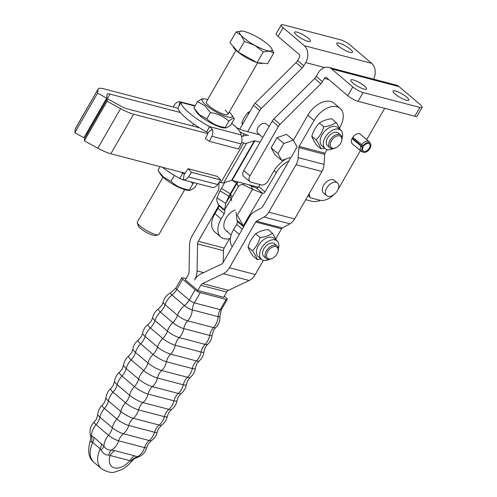 <?xml version="1.0" encoding="UTF-8"?>
<svg xmlns="http://www.w3.org/2000/svg" width="497" height="497" viewBox="0 0 497 497"><rect width="100%" height="100%" fill="white"/><g stroke="black" fill="none" stroke-linecap="round" stroke-linejoin="round"><path stroke-width="0.75" d="M326.691 195.663L323.578 193.016A8.325 5.156 -49.6 0 1 323.665 185.282A8.325 5.156 -49.6 0 1 334.363 180.33L337.475 182.977A8.325 5.156 -49.6 0 1 337.388 190.711A8.325 5.156 -49.6 0 1 326.691 195.663A8.325 5.156 -49.6 0 1 326.771 187.928A8.325 5.156 -49.6 0 1 337.475 182.977M420.207 104.587A8.325 1.864 -150.1 0 1 422.17 107.172A8.325 1.864 -150.1 0 1 422.115 107.352A8.325 1.864 -150.1 0 1 419.878 107.433L363.09 92.554A8.325 1.864 -150.1 0 1 357.877 90.33A8.325 1.864 -150.1 0 1 352.802 86.932L331.648 68.946A12.487 9.393 104.7 0 0 328.747 67.418L396.152 85.074A12.487 9.393 104.7 0 1 399.054 86.608L420.207 104.587M328.79 79.607L324.336 78.439A2.081 1.566 104.7 0 1 326.107 77.482A2.081 1.566 104.7 0 1 326.591 77.737L347.745 95.722A8.325 1.864 29.9 0 0 352.82 99.12A8.325 1.864 29.9 0 0 358.033 101.345L414.821 116.223A8.325 1.864 29.9 0 0 417.064 116.143L422.115 107.352M395.109 94.063A9.052 2.031 -150.1 0 1 393.034 91.063A9.052 2.031 -150.1 0 1 398.451 92.057A9.052 2.031 -150.1 0 1 406.652 97.089A9.052 2.031 -150.1 0 1 408.733 100.09A9.052 2.031 -150.1 0 1 403.315 99.089A9.052 2.031 -150.1 0 1 395.109 94.063M352.913 83.011A9.052 2.031 -150.1 0 1 350.839 80.011A9.052 2.031 -150.1 0 1 356.256 81.005A9.052 2.031 -150.1 0 1 364.456 86.031A9.052 2.031 -150.1 0 1 366.537 89.031A9.052 2.031 -150.1 0 1 361.12 88.037A9.052 2.031 -150.1 0 1 352.913 83.011M333.947 194.619A16.649 10.319 -49.6 0 1 329.53 198.067A16.649 10.319 -49.6 0 1 319.658 200.216L311.439 198.061A6.244 3.87 -49.6 0 1 310.426 197.545A6.244 3.87 -49.6 0 1 310.103 197.21A6.244 3.87 -49.6 0 1 309.488 195.625L308.525 194.805M272.219 121.106L278.438 126.393A6.244 3.87 -49.6 0 1 279.171 125.306A6.244 3.87 -49.6 0 1 280.047 124.312L273.822 119.025A6.244 3.87 130.4 0 0 272.946 120.013A6.244 3.87 130.4 0 0 272.219 121.106L243.754 170.601A6.244 3.87 130.4 0 0 242.778 174.64A6.244 3.87 130.4 0 0 243.692 176.404L249.916 181.691A6.244 3.87 -49.6 0 1 248.997 179.926A6.244 3.87 -49.6 0 1 249.979 175.895L243.754 170.601M320.857 83.776A6.244 3.87 130.4 0 0 321.733 82.788A6.244 3.87 130.4 0 0 322.466 81.694L316.241 76.408A6.244 3.87 -49.6 0 1 315.514 77.495A6.244 3.87 -49.6 0 1 314.638 78.489L320.857 83.776L280.047 124.312M286.34 158.847A22.893 14.189 -49.6 0 0 273.344 171.9L268.287 180.691A6.244 3.87 -49.6 0 1 264.976 184.114A6.244 3.87 -49.6 0 1 261.273 184.921L250.923 182.213A6.244 3.87 -49.6 0 1 249.916 181.691M373.632 79.178A12.487 9.393 -75.3 0 0 371.675 63.336L350.522 45.351A8.325 1.864 29.9 0 0 345.446 41.953A8.325 1.864 29.9 0 0 340.24 39.729L283.445 24.85A8.325 1.864 29.9 0 0 281.209 24.931A8.325 1.864 29.9 0 0 281.153 25.105A8.325 1.864 29.9 0 0 283.116 27.689L304.27 45.674A12.487 9.393 -75.3 0 1 305.674 62.572L324.628 67.536M297.579 60.541L303.797 65.828A6.244 3.87 -49.6 0 1 303.071 66.915A6.244 3.87 -49.6 0 1 302.195 67.909L295.97 62.622A6.244 3.87 130.4 0 0 296.846 61.628A6.244 3.87 130.4 0 0 297.579 60.541L299.449 57.279A2.081 1.566 -75.3 0 0 299.219 54.465L278.059 36.48A8.325 1.864 -150.1 0 1 276.096 33.895A8.325 1.864 -150.1 0 1 276.152 33.721L281.209 24.931M350.41 49.271A9.052 2.031 29.9 0 0 342.203 44.245A9.052 2.031 29.9 0 0 336.786 43.245A9.052 2.031 29.9 0 0 338.867 46.246A9.052 2.031 29.9 0 0 347.068 51.278A9.052 2.031 29.9 0 0 352.485 52.272A9.052 2.031 29.9 0 0 350.41 49.271M308.215 38.219A9.052 2.031 29.9 0 0 300.008 33.187A9.052 2.031 29.9 0 0 294.597 32.193A9.052 2.031 29.9 0 0 296.672 35.194A9.052 2.031 29.9 0 0 304.872 40.22A9.052 2.031 29.9 0 0 310.29 41.22A9.052 2.031 29.9 0 0 308.215 38.219M261.379 108.445A6.244 3.87 130.4 0 0 260.503 109.439A6.244 3.87 130.4 0 0 259.776 110.527L253.551 105.24A6.244 3.87 -49.6 0 1 254.284 104.146A6.244 3.87 -49.6 0 1 255.16 103.152L261.379 108.445L302.195 67.909M352.392 137.986A6.244 3.87 -49.6 0 1 352.802 137.334A6.244 3.87 -49.6 0 1 359.406 133.755A6.244 3.87 -49.6 0 1 360.412 134.271L369.246 141.782A6.244 3.87 -49.6 0 1 369.78 142.422L370.532 143.701A5.74 3.56 -49.6 0 1 369.178 149.628A5.74 3.56 -49.6 0 1 363.537 152.343A5.74 3.56 -49.6 0 1 363.264 152.256A5.74 3.56 -49.6 0 1 362.344 147.143L352.038 138.651A6.244 3.87 -49.6 0 1 352.392 137.986M352.802 137.334L363.649 146.217A4.684 2.901 -49.6 0 1 368.6 143.534A4.684 2.901 -49.6 0 1 369.358 143.925A4.684 2.901 -49.6 0 1 368.948 148.833A4.684 2.901 -49.6 0 1 364.053 151.448A4.684 2.901 -49.6 0 1 363.295 151.057A4.684 2.901 -49.6 0 1 363.077 147.211L362.344 147.143M361.636 144.844A6.244 3.87 -49.6 0 1 368.24 141.26A6.244 3.87 -49.6 0 1 369.246 141.782M363.04 145.932A5.74 3.56 -49.6 0 1 369.116 142.639A5.74 3.56 -49.6 0 1 370.532 143.701M363.264 152.256L361.878 151.715A6.244 3.87 -49.6 0 1 361.164 151.293A6.244 3.87 -49.6 0 1 360.878 146.161M361.164 151.293L352.323 143.782A6.244 3.87 -49.6 0 1 352.038 138.651M269.138 126.462L266.081 123.871A6.244 3.87 130.4 0 0 265.075 123.349A6.244 3.87 130.4 0 0 258.539 126.834A6.244 3.87 130.4 0 0 257.993 133.382L262.807 137.47M250.003 111.409L247.68 112.763L244.207 117.367L241.84 122.914L242.468 124.511M242.878 123.796L241.84 122.914M248.717 113.645L247.68 112.763M352.336 138.079L363.077 147.211M297.1 146.975L291.267 157.127L281.712 160.463L277.997 153.648L271.151 147.833L276.991 137.681L286.539 134.339L293.385 140.16L297.1 146.975M271.151 147.833L274.866 154.642L281.712 160.463M277.997 153.648L283.83 143.496L276.991 137.681M283.83 143.496L293.385 140.16M253.551 105.24L239.809 129.139M259.776 110.527L247.636 131.63M295.97 62.622L255.16 103.152M303.797 65.828L305.674 62.572M278.438 126.393L249.979 175.895M324.336 78.439L322.466 81.694M309.264 193.526L309.488 195.625M360.381 150.634L338.358 188.935A16.649 10.319 -49.6 0 1 337.929 189.649M366.711 139.626L384.709 108.334M273.822 119.025L314.638 78.489M316.241 76.408L318.117 73.152A12.487 9.393 104.7 0 1 328.747 67.418M94.008 437.372A12.487 7.741 130.4 0 1 93.641 439.851A12.487 7.741 130.4 0 1 92.715 442.436A24.452 15.158 -49.6 0 0 93.939 462.303C88.715 458.346 87.416 451.444 90.05 441.584L92.715 442.436L100.183 448.785L101.09 450.089C102.91 453.45 105.451 455.122 108.706 455.103L110.148 455.494A12.487 9.393 104.7 0 1 112.266 452.674A12.487 9.393 104.7 0 1 114.85 450.661L111.396 450.065C108.191 450.239 105.712 448.953 103.954 446.207L94.008 437.372L90.373 435.155C89.292 430.054 90.591 425.637 94.268 421.897A8.2 1.839 29.9 0 0 96.07 424.711L108.514 435.291A8.2 1.839 29.9 0 0 118.646 440.827L144.521 447.611A8.2 1.839 29.9 0 0 146.77 447.412C145.428 452.369 142.347 455.687 137.52 457.37L137.265 456.842L134.588 455.83A12.487 9.393 -75.3 0 0 132.003 457.843A12.487 9.393 -75.3 0 0 129.885 460.663L131.668 461.328C134.612 458.135 135.159 458.433 137.52 457.364M340.501 129.959L336.183 122.479C333.015 124.753 328.877 126.201 323.758 126.816C322.205 132.047 319.677 136.445 316.173 140.017C318.757 143.801 320.366 146.752 321 148.876L324.715 148.23M342.085 138.054A12.071 7.48 130.4 0 0 340.749 130.171L337.637 127.524A12.071 7.48 130.4 0 0 335.68 126.524A12.071 7.48 130.4 0 0 323.05 133.252A12.071 7.48 130.4 0 0 322 145.919L325.113 148.56A12.071 7.48 130.4 0 0 327.063 149.566A12.071 7.48 130.4 0 0 333.108 148.615M340.749 130.171A12.071 7.48 130.4 0 0 338.792 129.17A12.071 7.48 130.4 0 0 326.162 135.898A12.071 7.48 130.4 0 0 325.113 148.56M341.65 140.912L341.83 140.229A8.325 5.156 130.4 0 0 340.812 135.141L338.32 133.022A8.325 5.156 130.4 0 0 327.622 137.973A8.325 5.156 130.4 0 0 327.535 145.708L330.027 147.826A8.325 5.156 130.4 0 0 335.214 148.013L335.86 147.721A7.281 4.516 -49.6 0 1 330.772 146.926A7.281 4.516 -49.6 0 1 331.4 140.794A7.281 4.516 -49.6 0 1 338.662 135.737A7.281 4.516 -49.6 0 1 341.65 140.912A7.281 4.516 -49.6 0 1 340.687 143.229A7.281 4.516 -49.6 0 1 335.86 147.721M340.812 135.141A8.325 5.156 130.4 0 0 330.114 140.092A8.325 5.156 130.4 0 0 330.027 147.826M340.159 108.408L333.941 103.121A20.29 12.574 130.4 0 0 307.86 115.192L314.079 120.479A20.29 12.574 -49.6 0 1 340.159 108.408A20.29 12.574 -49.6 0 1 343.135 114.142A20.29 12.574 -49.6 0 1 339.954 127.257L339.557 127.959M276.991 253.998A7.281 4.516 -49.6 0 1 272.17 258.49A7.281 4.516 -49.6 0 1 267.075 257.695A7.281 4.516 -49.6 0 1 267.703 251.563A7.281 4.516 -49.6 0 1 274.965 246.506A7.281 4.516 -49.6 0 1 277.953 251.681A7.281 4.516 -49.6 0 1 276.991 253.998M277.953 251.681L278.134 250.997A8.325 5.156 130.4 0 0 277.115 245.909A8.325 5.156 130.4 0 0 266.417 250.861A8.325 5.156 130.4 0 0 266.33 258.589A8.325 5.156 130.4 0 0 271.524 258.782L272.17 258.49M277.115 245.909L274.63 243.791A8.325 5.156 130.4 0 0 263.926 248.742A8.325 5.156 130.4 0 0 263.845 256.477L266.33 258.589M278.388 248.823A12.071 7.48 130.4 0 0 277.053 240.939L273.94 238.293A12.071 7.48 130.4 0 0 271.989 237.293A12.071 7.48 130.4 0 0 259.353 244.021A12.071 7.48 130.4 0 0 258.303 256.688L261.416 259.328A12.071 7.48 130.4 0 0 263.373 260.329A12.071 7.48 130.4 0 0 269.411 259.378M277.053 240.939A12.071 7.48 130.4 0 0 275.102 239.933A12.071 7.48 130.4 0 0 262.466 246.667A12.071 7.48 130.4 0 0 261.416 259.328M257.309 259.645L252.917 255.912C250.333 252.134 248.724 249.177 248.084 247.052L252.476 250.786C255.06 254.57 256.669 257.521 257.309 259.645L261.024 258.993M276.81 240.728L272.486 233.248C269.318 235.522 265.181 236.97 260.068 237.585C258.508 242.816 255.98 247.214 252.476 250.786M219.146 182.349L218.717 189.102A2.081 1.566 -75.3 0 1 218.363 190.283L192.078 235.994A14.568 10.959 -75.3 0 0 189.568 245.077L189.059 272.114A4.162 3.131 104.7 0 1 188.344 274.704L185.344 279.929L197.787 290.509L223.662 297.287L226.663 292.062A4.162 3.131 -75.3 0 1 228.421 290.354L249.127 280.494A14.568 10.959 104.7 0 0 255.284 274.512L229.409 267.734L255.694 222.016A2.081 1.566 104.7 0 1 256.483 221.208L264.019 217.04A12.487 9.393 -75.3 0 0 268.759 212.182L296.057 164.712L321.932 171.49L294.634 218.96L268.759 212.182M229.62 238.591L224.172 248.065L198.297 241.287L218.674 205.845M248.084 247.052C249.643 241.828 252.172 237.423 255.675 233.851L260.068 237.585M255.675 233.851C258.844 231.577 262.981 230.136 268.094 229.515L272.486 233.248M224.172 248.065A4.162 3.131 -75.3 0 0 223.457 250.656L223.24 262.354M327.119 149.578L325.044 153.194A2.081 1.566 -75.3 0 0 324.69 154.374L324.056 164.408A12.487 9.393 104.7 0 1 321.932 171.49M255.694 222.016L281.569 228.794A2.081 1.566 104.7 0 1 282.358 227.986L289.894 223.818A12.487 9.393 -75.3 0 0 294.634 218.96M281.569 228.794L275.86 238.728M263.429 260.347L255.284 274.512M198.297 241.287A4.162 3.131 -75.3 0 0 197.582 243.878L197.073 270.915A14.568 10.959 104.7 0 1 194.569 279.997A14.568 10.959 -75.3 0 1 200.72 274.015L221.426 264.149A4.162 3.131 104.7 0 0 223.184 262.441L249.475 216.729A12.487 9.393 104.7 0 1 254.215 211.871L261.751 207.703A2.081 1.566 -75.3 0 0 262.54 206.895L289.838 159.425A2.081 1.566 104.7 0 0 290.192 158.239L290.236 157.481M293.441 140.266L307.86 115.192M325.044 153.194L299.169 146.416A2.081 1.566 -75.3 0 0 298.815 147.597L298.181 157.63A12.487 9.393 104.7 0 1 296.057 164.712M229.409 267.734A14.568 10.959 104.7 0 1 223.259 273.717L202.546 283.576A4.162 3.131 -75.3 0 0 200.788 285.284L226.663 292.062M299.169 146.416L314.079 120.479M197.787 290.509L200.788 285.284M321 148.876L316.614 145.143C314.029 141.365 312.414 138.408 311.781 136.284C313.334 131.059 315.868 126.66 319.372 123.088C322.534 120.808 326.678 119.367 331.791 118.746L336.183 122.479M319.372 123.088L323.758 126.816M311.781 136.284L316.173 140.017M224.265 296.237L226.315 297.983A4.162 0.932 -150.1 0 1 227.266 299.362A4.162 0.932 -150.1 0 1 226.147 299.399L200.272 292.621A4.162 0.932 -150.1 0 1 195.135 289.813L182.691 279.233A4.162 0.932 -150.1 0 1 181.734 277.854A4.162 0.932 -150.1 0 1 182.853 277.811L186.071 278.655M146.77 447.412L147.988 444.343L151.448 440.603A8.896 1.994 -150.1 0 1 149.212 440.528A12.487 9.393 -75.3 0 0 146.416 443.604A12.487 9.393 -75.3 0 0 145.913 444.417A12.487 9.393 -75.3 0 0 144.521 447.611A14.046 10.567 -75.3 0 1 137.265 456.842A12.487 11.325 -44.2 0 0 130.991 460.943M108.706 455.103A12.487 5.952 90.3 0 1 111.396 450.065A14.046 10.567 -75.3 0 0 118.646 440.827A12.487 9.393 -75.3 0 1 120.038 437.64A12.487 9.393 -75.3 0 1 120.541 436.826A12.487 9.393 -75.3 0 1 123.337 433.751A8.896 1.994 -150.1 0 1 112.347 427.743L99.903 417.163A12.487 7.741 -49.6 0 1 98.53 421.021A12.487 7.741 -49.6 0 1 98.077 421.854A12.487 7.741 -49.6 0 1 96.07 424.711A14.046 8.71 -49.6 0 0 91.51 435.627A12.487 10.238 106.5 0 1 91.634 442.05M101.09 450.089A12.487 3.982 144.5 0 0 103.954 446.207A14.046 8.71 -49.6 0 1 108.514 435.291A12.487 7.741 -49.6 0 0 110.52 432.433A12.487 7.741 -49.6 0 0 110.974 431.595A12.487 7.741 -49.6 0 0 112.347 427.743A14.046 8.71 130.4 0 1 116.863 419.008A12.487 7.741 130.4 0 0 119.05 415.933A12.487 7.741 130.4 0 0 119.379 415.337A12.487 7.741 130.4 0 0 120.827 411.479L108.383 400.899A12.487 7.741 -49.6 0 1 106.936 404.757A12.487 7.741 -49.6 0 1 106.606 405.353A12.487 7.741 -49.6 0 1 104.42 408.428A14.046 8.71 130.4 0 0 99.903 417.163A8.896 1.994 -150.1 0 1 97.803 414.43C98.108 410.746 99.617 407.646 102.32 405.13A9.586 2.15 29.9 0 0 104.42 408.428L116.863 419.008A9.586 2.15 29.9 0 0 128.704 425.475A12.487 9.393 104.7 0 1 130.183 422.021A12.487 9.393 104.7 0 1 130.537 421.437A12.487 9.393 104.7 0 1 133.283 418.288A10.083 2.261 -150.1 0 1 120.827 411.479A14.046 8.71 130.4 0 1 125.499 402.769A12.487 7.741 130.4 0 0 127.872 399.482A12.487 7.741 130.4 0 0 128.071 399.128A12.487 7.741 130.4 0 0 129.593 395.264L117.149 384.684A10.841 2.429 -150.1 0 1 114.59 381.317C115.074 377.633 116.733 374.583 119.566 372.178A11.071 2.485 29.9 0 0 121.97 376.012L134.414 386.585A11.071 2.485 29.9 0 0 148.094 394.065A14.046 10.567 104.7 0 1 142.987 402.589A12.487 9.393 -75.3 0 0 140.291 405.807A12.487 9.393 -75.3 0 0 140.079 406.155A12.487 9.393 -75.3 0 0 138.526 409.888L164.395 416.666A10.543 2.361 29.9 0 0 167.296 416.387C166.563 420.027 164.7 422.941 161.711 425.14A10.083 2.261 -150.1 0 1 159.158 425.065L133.283 418.288A14.046 10.567 104.7 0 0 138.526 409.888A10.543 2.361 29.9 0 1 125.499 402.769L113.055 392.189A12.487 7.741 130.4 0 0 115.428 388.909A12.487 7.741 130.4 0 0 115.627 388.548A12.487 7.741 130.4 0 0 117.149 384.684A14.046 8.71 130.4 0 1 121.97 376.012A12.487 7.741 -49.6 0 0 124.536 372.52A12.487 7.741 -49.6 0 0 124.598 372.402A12.487 7.741 -49.6 0 0 126.195 368.538A11.17 2.504 -150.1 0 1 123.56 365.053L122.169 369.097L119.566 372.178M259.627 134.774L242.399 130.257A2.081 0.466 29.9 0 1 241.635 129.972L236.491 127.623M180.442 112.558L109.967 94.101A10.406 2.336 29.9 0 0 107.172 94.2A10.406 2.336 29.9 0 0 107.097 94.418L106.669 98.151L83.918 137.712L74.83 132.742L75.258 129.009A20.812 4.666 29.9 0 1 75.401 128.574L98.151 89.013A20.812 4.666 29.9 0 0 98.008 89.448L97.574 93.181L74.83 132.742M87.286 133.674L87.224 133.656A10.406 2.336 29.9 0 0 86.36 133.469M178.075 108.284L103.749 88.808A20.812 4.666 29.9 0 0 98.151 89.013M240.132 132.053L244.039 133.836A12.487 2.802 29.9 0 0 248.618 135.544A12.487 2.802 -150.1 0 0 245.767 135.308L241.523 136.638M106.669 98.151L97.574 93.181M219.276 182.157L220.904 182.585L243.648 143.024A12.487 2.802 29.9 0 0 246.5 143.266L254.365 140.794A2.081 0.466 -150.1 0 1 254.843 140.837L260.08 142.21M320.565 200.397A23.415 14.512 -49.6 0 1 311.377 201.167L305.717 199.682M258.316 187.263L232.093 180.392L254.843 140.837M199.527 127.81L127.387 108.911A10.406 2.336 -150.1 0 1 120.877 106.128L107.371 98.748L107.079 101.258L120.585 108.644A20.812 4.666 -150.1 0 0 133.612 114.198L110.862 153.759A20.812 4.666 -150.1 0 1 97.834 148.199L84.328 140.819L107.079 101.258M110.862 153.759L185.077 173.198M243.648 143.024L241.592 142.49M207.821 133.637L133.612 114.198M220.904 182.585A12.487 2.802 29.9 0 0 223.756 182.828L231.621 180.355A2.081 0.466 -150.1 0 1 232.093 180.392M84.328 140.819L84.62 138.309L107.371 98.748M227.874 231.602A13.214 8.188 -49.6 0 1 225.855 230.54A13.214 8.188 -49.6 0 1 225.153 219.898A13.214 8.188 -49.6 0 1 235.18 209.92M248.519 184.698L251.233 186.033L252.569 189.295L243.859 185.014A4.162 3.914 157.8 0 0 238.274 186.717L231.993 197.402A4.162 3.914 157.8 0 0 231.689 200.745L230.359 197.477A4.162 3.914 -22.2 0 1 230.658 194.141L236.939 183.455A4.162 3.914 -22.2 0 1 238.318 182.026L238.293 182.045M288.937 160.985A19.253 11.934 130.4 0 0 276.363 172.621L265.019 191.929A2.081 1.292 -49.6 0 1 262.696 193.314L256.471 188.021A2.081 1.292 130.4 0 0 258.794 186.642L259.999 184.586M232.273 246.636A19.253 11.934 -49.6 0 1 233.59 229.527L236.647 224.333A4.162 2.578 130.4 0 0 237.286 221.382L237.069 220.482L243.288 225.768L243.505 226.669A4.162 2.578 -49.6 0 1 243.561 227.005M235.982 211.989L237.069 220.482M256.185 187.947L251.233 186.033M243.288 225.768L237.317 215.251L252.569 189.295L262.41 193.24L243.288 225.768M224.725 182.523L219.991 190.798L216.928 197.918L225.787 203.323L228.85 196.203L237.243 181.747M218.618 205.51A4.162 2.578 -49.6 0 1 217.978 208.467L214.928 213.66A19.253 11.934 130.4 0 0 214.592 231.776L220.817 237.069A19.253 11.934 -49.6 0 1 221.146 218.947L224.203 213.753A4.162 2.578 130.4 0 0 224.843 210.803L224.625 209.902L218.4 204.615L218.618 205.51L224.843 210.803M230.415 238.386A19.253 11.934 -49.6 0 1 220.817 237.069M230.111 195.967L225.787 203.323L224.625 209.902L230.981 199.086M218.4 204.615C216.934 201.689 216.443 199.459 216.928 197.918M262.795 63.2A17.302 3.883 -150.1 0 1 257.197 62.647M257.024 62.591A17.302 3.883 -150.1 0 1 241.455 54.62A17.302 3.883 -150.1 0 1 233.018 46.227M271.517 48.259L273.772 52.949L269.337 51.023L263.267 51.924L254.65 45.258L244.406 41.425L241.039 35.281L236.044 31.957L242.107 31.056A18.731 4.2 29.9 0 0 241.666 31.025A18.731 4.2 29.9 0 0 239.386 31.951A18.731 4.2 29.9 0 0 241.039 35.281A18.731 4.2 29.9 0 0 254.65 45.258A18.731 4.2 29.9 0 0 269.337 51.023A18.731 4.2 29.9 0 0 272.058 50.129A18.731 4.2 29.9 0 0 271.449 48.153A18.731 4.2 29.9 0 0 270.405 46.805A18.731 4.2 29.9 0 0 256.794 36.821A18.731 4.2 29.9 0 0 242.107 31.056M184.685 189.63L158.947 234.385A12.487 2.802 -150.1 0 1 158.338 234.777A12.487 2.802 -150.1 0 1 146.727 230.589A12.487 2.802 -150.1 0 1 137.265 222.662A12.487 2.802 -150.1 0 1 137.228 222.103A12.487 2.802 -150.1 0 1 137.296 221.935L163.035 177.18M137.265 222.662L138.123 225.532A10.251 2.299 29.9 0 0 145.888 232.043A10.251 2.299 29.9 0 0 155.424 235.485L158.338 234.777M263.267 51.924L257.104 62.641L267.61 63.672L273.772 52.949M257.104 62.641L238.243 52.142L229.881 42.674L236.044 31.957M238.243 52.142L244.406 41.425M234.342 118.87L230.72 125.169L226.147 127.996L225.24 127.536C218.009 126.567 211.871 123.691 206.833 118.907L199.552 114.826L193.892 107.911L197.514 101.618L204.795 105.699L210.448 112.614C217.686 113.583 223.824 116.46 228.862 121.243C231.782 118.547 233.609 117.758 234.342 118.87L231.652 114.677A17.271 3.87 -150.1 0 1 224.619 115.981A17.271 3.87 -150.1 0 1 206.137 105.234A17.271 3.87 -150.1 0 1 204.186 98.884A17.271 3.87 -150.1 0 1 207.659 99.574M226.147 127.996L224.048 127.903A17.271 3.87 -150.1 0 1 200.074 115.782A17.271 3.87 -150.1 0 1 196.582 112.105L194.482 108.849M204.186 98.884L202.086 98.785L197.514 101.618M225.11 110.204A12.487 2.802 -150.1 0 1 226.526 114.795A12.487 2.802 -150.1 0 1 209.187 106.029A12.487 2.802 -150.1 0 1 206.665 103.376A12.487 2.802 -150.1 0 1 206.435 101.755M228.862 121.243L225.24 127.536M206.833 118.907L210.448 112.614M229.31 112.024A17.271 3.87 -150.1 0 1 231.652 114.677M173.111 106.979L174.671 104.662A7.281 5.479 104.7 0 1 179.908 101.723L181.076 102.425L178.995 106.035L179.908 101.723L195.184 105.675M178.995 106.035L178.038 107.7A34.336 7.697 -150.1 0 0 206.535 131.922L209.566 126.648A34.336 7.697 -150.1 0 1 181.076 102.425L194.961 106.06M231.751 123.38A34.336 7.697 -150.1 0 1 241.095 134.911L241.511 136.923A7.281 5.479 -75.3 0 1 241.039 143.906L238.566 148.982L209.374 141.328L211.846 136.259A7.281 5.479 104.7 0 0 212.318 129.276L209.566 126.648L241.095 134.911M209.374 141.328L205.391 138.632L207.864 133.556A1.037 0.783 -75.3 0 0 207.932 132.562L206.535 131.922M207.932 132.562L212.318 129.276M197.16 183.53L194.83 187.586L190.258 190.413L189.351 189.953C182.119 188.984 175.981 186.108 170.937 181.324L163.656 177.243L158.586 171.266L158.003 170.328L160.115 166.663M190.258 190.413L188.158 190.32A17.271 3.87 -150.1 0 1 164.178 178.199A17.271 3.87 -150.1 0 1 160.693 174.522L158.586 171.266M190.885 181.883L192.973 183.66L194.06 182.716M192.973 183.66L189.351 189.953M170.937 181.324L174.348 175.391M183.244 179.833L179.746 178.516L182.778 173.242L184.281 173.689L183.244 179.833A7.281 5.479 104.7 0 0 188.481 176.895L191.55 172.329L220.743 179.976L217.674 184.542A7.281 5.479 -75.3 0 1 212.436 187.481L182.287 179.634M183.871 173.596L184.281 173.689A1.037 0.783 -75.3 0 0 185.027 173.273L188.096 168.707L217.288 176.354L220.743 179.976M180.635 172.037A34.336 7.697 29.9 0 0 182.778 173.242L184.462 173.683M162.407 167.259A34.336 7.697 29.9 0 0 179.746 178.516M188.096 168.707L191.55 172.329M358.033 101.345L363.09 92.554M283.116 27.689L278.059 36.48M371.675 63.336L304.27 45.674M399.054 86.608L331.648 68.946M419.878 107.433L414.821 116.223M352.802 86.932L347.745 95.722M163.153 302.108L161.935 305.177L158.475 308.917A8.896 1.994 29.9 0 0 160.357 312.029A12.487 7.741 130.4 0 0 163.196 308.556A12.487 7.741 130.4 0 0 163.699 307.73A12.487 7.741 130.4 0 0 165.079 304.711A8.2 1.839 -150.1 0 1 163.153 302.108C164.258 297.84 166.793 294.733 170.738 292.789A6.324 1.416 29.9 0 0 172.012 295.044L184.455 305.618A6.324 1.416 29.9 0 0 192.271 309.892L218.146 316.67A14.046 10.567 104.7 0 1 213.524 327.604L187.649 320.826A8.2 1.839 -150.1 0 1 177.522 315.291L165.079 304.711A14.046 8.71 130.4 0 1 172.012 295.044A12.487 7.741 -49.6 0 0 174.664 292.478A12.487 7.741 -49.6 0 0 176.802 289.471A4.162 0.932 -150.1 0 1 175.845 288.092L181.734 277.854M227.266 299.362L221.382 309.6A4.162 0.932 -150.1 0 1 220.264 309.637L194.389 302.859A12.487 9.393 -75.3 0 0 192.935 306.245A12.487 9.393 -75.3 0 0 192.271 309.892A14.046 10.567 104.7 0 1 187.649 320.826A12.487 9.393 104.7 0 0 185.667 323.516A12.487 9.393 104.7 0 0 185.207 324.367A12.487 9.393 104.7 0 0 183.791 328.616A8.896 1.994 29.9 0 1 172.801 322.609A14.046 8.71 130.4 0 0 167.402 331.114A12.487 7.741 -49.6 0 1 165.948 334.375A12.487 7.741 -49.6 0 1 165.594 334.966A12.487 7.741 -49.6 0 1 162.805 338.476A10.083 2.261 29.9 0 0 175.261 345.285A12.487 9.393 104.7 0 1 176.752 341.066A12.487 9.393 104.7 0 1 177.081 340.457A12.487 9.393 104.7 0 1 179.249 337.587A9.586 2.15 -150.1 0 1 167.402 331.114L154.958 320.534A14.046 8.71 130.4 0 1 160.357 312.029L172.801 322.609A12.487 7.741 130.4 0 0 175.64 319.136A12.487 7.741 130.4 0 0 176.143 318.31A12.487 7.741 130.4 0 0 177.522 315.291A14.046 8.71 130.4 0 1 184.455 305.618A12.487 7.741 -49.6 0 0 187.108 303.058A12.487 7.741 -49.6 0 0 189.245 300.051L176.802 289.471L182.691 279.233M212.12 335.09L213.611 330.219L215.655 327.622A8.2 1.839 -150.1 0 1 213.524 327.604A12.487 9.393 -75.3 0 0 211.536 330.294A12.487 9.393 -75.3 0 0 211.082 331.145A12.487 9.393 -75.3 0 0 209.666 335.394A8.896 1.994 29.9 0 0 212.12 335.09C211.815 338.774 210.306 341.874 207.603 344.39A9.586 2.15 -150.1 0 1 205.124 344.365L179.249 337.587A14.046 10.567 104.7 0 0 183.791 328.616L209.666 335.394A14.046 10.567 104.7 0 1 205.124 344.365A12.487 9.393 104.7 0 0 202.956 347.235A12.487 9.393 104.7 0 0 202.627 347.844A12.487 9.393 104.7 0 0 201.136 352.062A10.083 2.261 29.9 0 0 203.919 351.739C203.522 355.43 201.937 358.505 199.167 360.971A10.543 2.361 -150.1 0 1 196.452 360.928L170.577 354.15A12.487 9.393 -75.3 0 0 168.228 357.206A12.487 9.393 -75.3 0 0 168.023 357.567A12.487 9.393 -75.3 0 0 166.47 361.754L192.339 368.532A10.841 2.429 29.9 0 0 195.333 368.202C194.849 371.886 193.19 374.937 190.351 377.341A11.071 2.485 -150.1 0 1 187.512 377.291L161.637 370.507A11.071 2.485 -150.1 0 1 147.957 363.034L135.513 352.454A11.071 2.485 -150.1 0 1 132.904 348.987L131.55 352.777L128.754 356.02A11.17 2.504 29.9 0 0 131.165 359.896A12.487 7.741 130.4 0 0 133.848 356.318A12.487 7.741 130.4 0 0 133.917 356.2A12.487 7.741 130.4 0 0 135.513 352.454A14.046 8.71 130.4 0 1 140.626 343.856A12.487 7.741 130.4 0 0 143.366 340.308A12.487 7.741 130.4 0 0 143.577 339.954A12.487 7.741 130.4 0 0 145.105 336.45A10.543 2.361 -150.1 0 1 142.62 333.133C143.36 329.492 145.223 326.579 148.212 324.379A10.083 2.261 29.9 0 0 150.361 327.896L162.805 338.476A14.046 8.71 130.4 0 0 157.549 347.03L145.105 336.45A14.046 8.71 130.4 0 1 150.361 327.896A12.487 7.741 -49.6 0 0 153.151 324.386A12.487 7.741 -49.6 0 0 153.505 323.796A12.487 7.741 -49.6 0 0 154.958 320.534A9.586 2.15 -150.1 0 1 152.709 317.502L151.442 320.813L148.212 324.379M142.62 333.133L141.31 336.68L138.303 340.085A10.841 2.429 29.9 0 0 140.626 343.856L153.07 354.436A12.487 7.741 -49.6 0 0 155.809 350.888A12.487 7.741 -49.6 0 0 156.021 350.534A12.487 7.741 -49.6 0 0 157.549 347.03A10.543 2.361 -150.1 0 0 170.577 354.15A14.046 10.567 104.7 0 0 175.261 345.285L201.136 352.062A14.046 10.567 104.7 0 1 196.452 360.928A12.487 9.393 -75.3 0 0 194.103 363.984A12.487 9.393 -75.3 0 0 193.898 364.344A12.487 9.393 -75.3 0 0 192.339 368.532A14.046 10.567 104.7 0 1 187.512 377.291A12.487 9.393 104.7 0 0 184.977 380.522A12.487 9.393 104.7 0 0 184.909 380.64A12.487 9.393 104.7 0 0 183.281 384.796A11.17 2.504 29.9 0 0 186.363 384.467C185.797 388.151 184.064 391.158 181.169 393.5A11.17 2.504 -150.1 0 1 178.317 393.438L152.442 386.66A12.487 9.393 -75.3 0 0 149.79 389.946A12.487 9.393 -75.3 0 0 149.721 390.064A12.487 9.393 -75.3 0 0 148.094 394.065L173.969 400.843A12.487 9.393 104.7 0 1 175.596 396.842A12.487 9.393 104.7 0 1 175.665 396.724A12.487 9.393 104.7 0 1 178.317 393.438A14.046 10.567 104.7 0 0 183.281 384.796L157.412 378.018A12.487 9.393 104.7 0 1 159.04 373.862A12.487 9.393 104.7 0 1 159.102 373.744A12.487 9.393 104.7 0 1 161.637 370.507A14.046 10.567 104.7 0 0 166.47 361.754A10.841 2.429 29.9 0 1 153.07 354.436A14.046 8.71 130.4 0 0 147.957 363.034A12.487 7.741 130.4 0 1 146.36 366.774A12.487 7.741 130.4 0 1 146.292 366.898A12.487 7.741 130.4 0 1 143.608 370.476A11.17 2.504 29.9 0 0 157.412 378.018A14.046 10.567 104.7 0 1 152.442 386.66A11.17 2.504 -150.1 0 1 138.638 379.112L126.195 368.538A14.046 8.71 130.4 0 1 131.165 359.896L143.608 370.476A14.046 8.71 130.4 0 0 138.638 379.112A12.487 7.741 -49.6 0 1 137.042 382.976A12.487 7.741 -49.6 0 1 136.979 383.094A12.487 7.741 -49.6 0 1 134.414 386.585A14.046 8.71 130.4 0 0 129.593 395.264A10.841 2.429 -150.1 0 0 142.987 402.589L168.862 409.366A12.487 9.393 -75.3 0 0 166.16 412.585A12.487 9.393 -75.3 0 0 165.955 412.939A12.487 9.393 -75.3 0 0 164.395 416.666A14.046 10.567 104.7 0 1 159.158 425.065A12.487 9.393 104.7 0 0 156.412 428.215A12.487 9.393 104.7 0 0 156.058 428.799A12.487 9.393 104.7 0 0 154.579 432.26A9.586 2.15 29.9 0 0 157.214 432.017C156.4 435.62 154.48 438.484 151.448 440.603M173.969 400.843A11.071 2.485 29.9 0 0 177.013 400.532C176.367 404.198 174.565 407.167 171.62 409.435A10.841 2.429 -150.1 0 1 168.862 409.366A14.046 10.567 104.7 0 0 173.969 400.843M114.59 381.317L113.161 385.635L110.756 388.548A10.543 2.361 29.9 0 0 113.055 392.189A14.046 8.71 130.4 0 0 108.383 400.899A10.083 2.261 -150.1 0 1 106.004 397.78L104.544 402.371L102.32 405.13M226.147 299.399L220.264 309.637A12.487 9.393 -75.3 0 0 218.81 313.023A12.487 9.393 -75.3 0 0 218.146 316.67A6.324 1.416 29.9 0 0 219.885 316.378C220.196 320.764 218.786 324.516 215.655 327.622M149.212 440.528L123.337 433.751A14.046 10.567 104.7 0 0 128.704 425.475L154.579 432.26A14.046 10.567 104.7 0 1 149.212 440.528M93.939 462.303L101.4 468.652A24.452 15.158 130.4 0 1 100.183 448.785A12.487 7.741 130.4 0 0 101.108 446.194A12.487 7.741 130.4 0 0 101.469 443.722M134.588 455.83L114.85 450.661M197.582 243.878L223.457 250.656M197.073 270.915L203.621 272.629M298.815 147.597L324.69 154.374M298.181 157.63L324.056 164.408M223.259 273.717L249.127 280.494M202.546 283.576L228.421 290.354M282.358 227.986L256.483 221.208M289.894 223.818L264.019 217.04M110.148 455.494L129.885 460.663A16.128 9.996 -49.6 0 1 114.385 467.876A16.128 9.996 -49.6 0 1 110.148 455.494M195.135 289.813L189.245 300.051A4.162 0.932 -150.1 0 0 194.389 302.859L200.272 292.621M109.967 94.101L87.224 133.656M98.008 89.448L75.258 129.009M242.629 136.29L244.039 133.836M97.834 148.199L120.585 108.644M231.621 180.355L254.365 140.794M223.756 182.828L246.5 143.266M231.689 200.745L230.359 197.477M231.993 197.402L230.658 194.141M238.274 186.717L236.939 183.455M243.859 185.014L243.157 183.294M276.363 172.621L274.077 170.676M265.019 191.929L258.794 186.642M262.696 193.314L256.471 188.021M242.325 229.16L236.647 224.333M243.505 226.669L237.286 221.382M239.318 234.391L233.59 229.527M219.991 190.798L228.85 196.203M221.314 188.326L230.173 193.731M232.124 180.405L236.454 183.045M217.978 208.467L224.203 213.753M214.928 213.66L221.146 218.947M241.039 143.906L211.846 136.259M188.481 176.895L217.674 184.542M310.426 197.545L308.09 195.563M207.603 344.39L205.379 347.148L203.919 351.739M199.167 360.971L196.756 363.885L195.333 368.202M190.351 377.341L187.754 380.422L186.363 384.467M181.169 393.5L178.367 396.743L177.013 400.532M171.62 409.435L168.607 412.839L167.296 416.387M161.711 425.14L158.481 428.706L157.214 432.017M97.803 414.43L96.312 419.3L94.268 421.897M225.855 230.54L231.136 235.031M101.4 468.652C107.42 472.181 112.018 473.256 115.186 471.883L120.746 470.044C124.915 468.037 128.555 465.136 131.668 461.328M90.05 441.584C90.821 438.54 90.932 436.397 90.373 435.155M110.756 388.548C107.979 391.015 106.395 394.09 106.004 397.78M128.754 356.02C125.859 358.362 124.126 361.369 123.56 365.053M138.303 340.085C135.358 342.352 133.556 345.322 132.904 348.987M158.475 308.917C155.443 311.035 153.523 313.899 152.709 317.502M175.845 288.092L170.738 292.789M221.382 309.6L219.885 316.378M257.626 62.784L227.974 114.341M235.976 50.334L206.323 101.891M193.65 123.933L192.488 125.965"/></g></svg>
